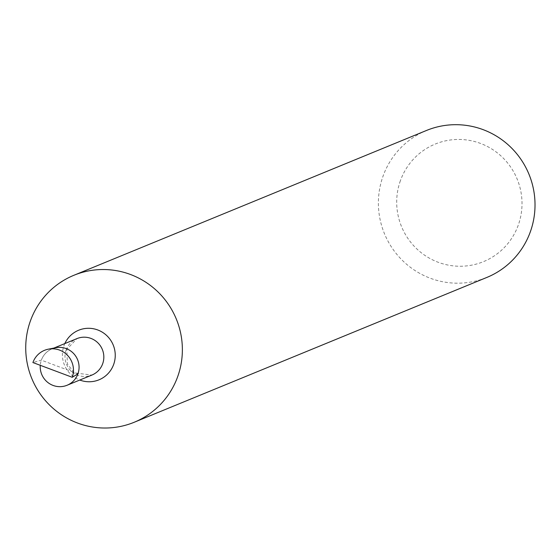 <?xml version="1.0" encoding="UTF-8"?>
<svg xmlns="http://www.w3.org/2000/svg" width="557" height="557" viewBox="0 0 557 557"><rect width="100%" height="100%" fill="white"/><g stroke="black" fill="none" stroke-linecap="round" stroke-linejoin="round"><path stroke-width="0.42" stroke-dasharray="2.79 2.09" d="M53.883 348.076L52.156 348.786A19.704 19.377 -112.3 0 0 52.156 348.786A19.704 19.377 -112.3 0 0 40.271 365.308M426.523 130.456A79.435 78.133 -112.3 0 0 382.986 176.311A79.435 78.133 -112.3 0 0 402.753 260.753A79.435 78.133 -112.3 0 0 486.881 277.421M400.379 180.747A63.547 62.502 -112.3 0 0 470.519 265.362A63.547 62.502 -112.3 0 0 507.169 162.442A63.547 62.502 -112.3 0 0 400.379 180.747M55.707 347.714A19.704 19.377 -112.3 0 0 41.357 360.156L32.912 362.551M77.931 373.865L41.357 360.156M66.123 349.991A19.704 19.377 -112.3 0 0 91.891 375.07L74.429 372.884L67.369 364.083L66.861 349.336L76.922 338.614A19.704 19.377 -112.3 0 0 66.123 349.991M64.814 343.585A26.799 26.36 -112.3 0 0 63.958 345.709A26.799 26.36 -112.3 0 0 79.783 380.041"/><path stroke-width="0.84" d="M40.271 365.308A19.704 19.377 -112.3 0 0 67.132 385.235A19.704 19.377 -112.3 0 0 77.569 359.648A19.704 19.377 -112.3 0 0 52.163 348.786M30.329 321.145A79.435 78.133 -112.3 0 0 50.102 405.587A79.435 78.133 -112.3 0 0 134.23 422.255A79.435 78.133 -112.3 0 0 176.325 319.091A79.435 78.133 -112.3 0 0 73.872 275.29A79.435 78.133 -112.3 0 0 30.329 321.145M134.23 422.255L486.881 277.421A79.435 78.133 -112.3 0 0 528.976 174.257A79.435 78.133 -112.3 0 0 426.523 130.456L73.872 275.29M72.229 377.284A21.18 20.832 -112.3 0 0 68.337 356.243A21.18 20.832 -112.3 0 0 48.334 349.176A21.18 20.832 -112.3 0 0 32.912 362.551L72.229 377.284L77.931 373.865A19.704 19.377 -112.3 0 0 55.707 347.714L48.334 349.176M67.132 385.235L91.891 375.07A19.704 19.377 -112.3 0 0 102.335 349.483A19.704 19.377 -112.3 0 0 76.922 338.614L53.883 348.076M79.783 380.041A26.799 26.36 -112.3 0 0 113.398 365.141A26.799 26.36 -112.3 0 0 99.202 330.559A26.799 26.36 -112.3 0 0 64.814 343.585"/></g></svg>
